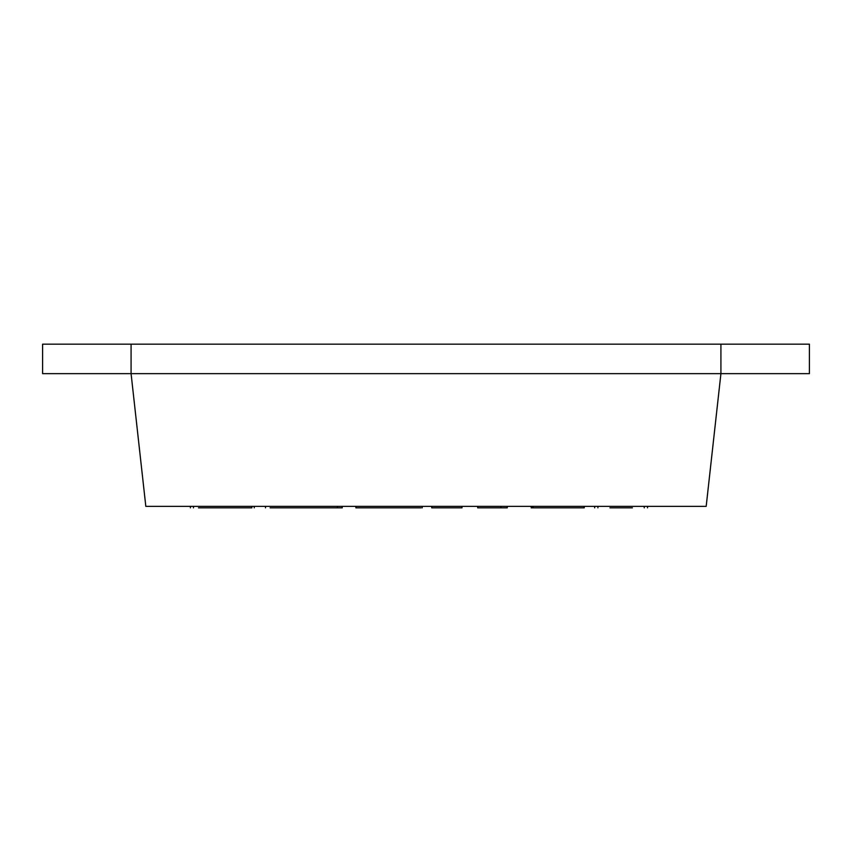 <?xml version="1.0" encoding="UTF-8"?>
<svg xmlns="http://www.w3.org/2000/svg" width="852" height="852" viewBox="0 0 852 852"><rect width="100%" height="100%" fill="white"/><g stroke="black" fill="none" stroke-linecap="round" stroke-linejoin="round"><path stroke-width="1.28" d="M544.886 507.845L583.567 507.845L533.064 507.845L533.064 506.365L583.567 506.365L544.886 506.365M532.351 506.365L532.351 507.845L531.201 507.845L531.201 506.365M584.227 506.365L584.227 507.845M543.182 506.365L573.982 506.365M720.92 344.155L720.92 373.655L706.18 506.365L145.82 506.365L131.08 373.655L42.6 373.655L42.6 344.155L131.08 344.155L131.08 373.655L809.4 373.655L809.4 344.155L131.08 344.155M461.997 506.365L461.997 507.845L431.73 507.845L431.73 506.365M203.681 507.845L241.67 507.845M251.841 506.365L251.841 507.845L198.495 507.845L234.609 507.845M242.426 507.845L234.832 507.845M190.39 506.365L190.39 507.845M611.693 507.845L630.491 507.845M632.418 507.845L609.936 507.845M632.418 506.365L609.936 506.365M507.26 506.365L507.26 507.845L500.901 507.845L500.901 506.365M500.901 507.845L477.706 507.845L477.706 506.365M384.848 507.845L420.995 507.845L355.891 507.845L355.891 506.365L420.995 506.365L384.848 506.365M366.52 506.365L403.294 506.365M276.442 507.845L284.568 507.845M342.259 507.845L270.105 507.845M337.53 506.365L337.53 507.845M584.121 507.845L584.121 506.365M193.468 507.845L193.468 506.365M254.247 507.845L254.247 506.365M644.24 507.845L644.24 506.365M597.912 507.845L597.912 506.365M594.664 507.845L594.664 506.365M647.52 507.845L647.52 506.365M422.209 507.845L422.209 506.365M342.206 507.845L342.206 506.365M265.505 507.845L265.505 506.365"/></g></svg>
